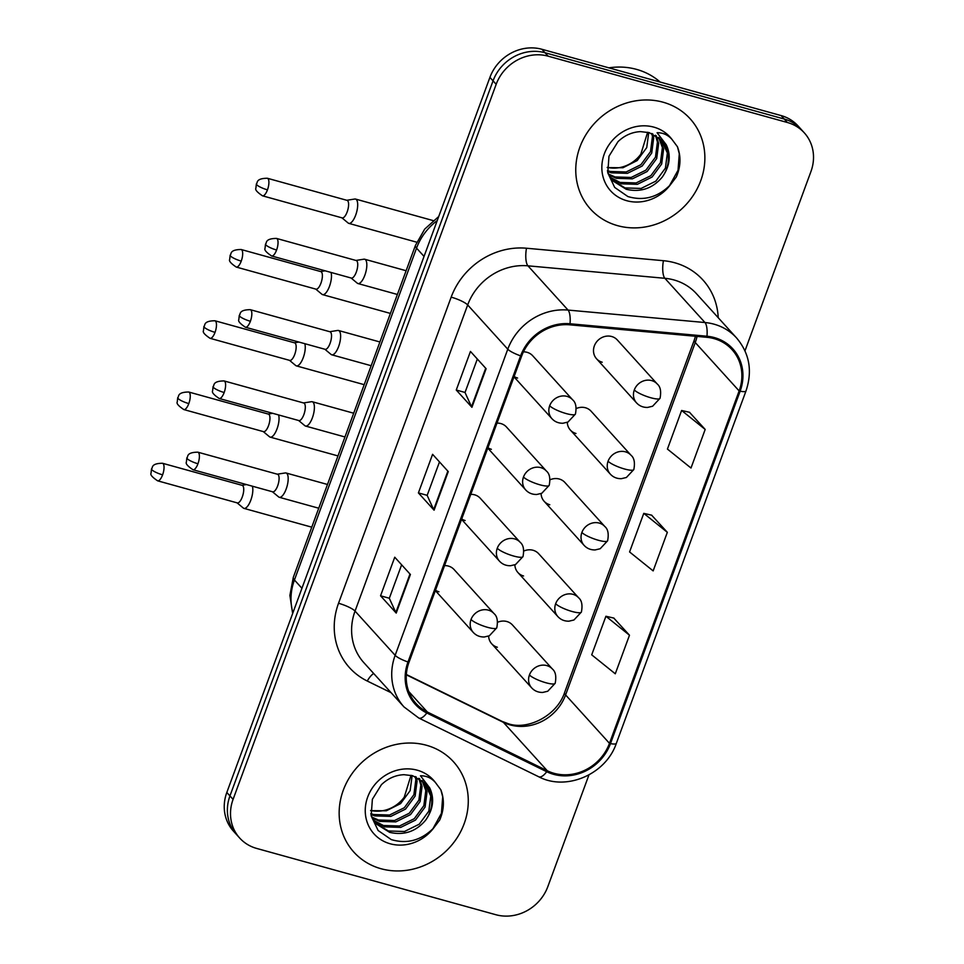 <?xml version="1.0" encoding="UTF-8"?>
<svg xmlns="http://www.w3.org/2000/svg" width="964" height="964" viewBox="0 0 964 964"><rect width="100%" height="100%" fill="white"/><g stroke="black" fill="none" stroke-linecap="round" stroke-linejoin="round"><path stroke-width="1.45" d="M546.443 471.083C549.601 473.734 550.528 478.493 549.203 485.338A14.014 2.904 -159.8 0 1 539.973 484.82A14.014 2.904 20.2 0 1 523.476 477.011A14.014 12.737 137.8 0 1 540.792 467.636A14.014 12.737 137.8 0 1 546.443 471.083L506.486 427.016A14.014 12.737 137.8 0 0 500.834 423.57A14.014 12.737 137.8 0 0 496.978 423.112M487.929 447.718A14.014 12.737 137.8 0 0 491.375 449.296M520.223 542.334C523.392 544.985 524.308 549.733 522.994 556.59A14.014 2.904 -159.8 0 1 513.764 556.071A14.014 2.904 20.2 0 1 497.255 548.251A14.014 12.737 137.8 0 1 514.583 538.888A14.014 12.737 137.8 0 1 520.223 542.334L480.265 498.268A14.014 12.737 137.8 0 0 474.625 494.821A14.014 12.737 137.8 0 0 470.769 494.363M461.708 518.969A14.014 12.737 137.8 0 0 465.154 520.536M494.014 613.586C497.171 616.237 498.099 620.985 496.773 627.829A14.014 2.904 -159.8 0 1 487.543 627.323A14.014 2.904 20.2 0 1 471.047 619.503A14.014 12.737 137.8 0 1 488.362 610.14A14.014 12.737 137.8 0 1 494.014 613.586L454.056 569.519A14.014 12.737 137.8 0 0 448.405 566.073A14.014 12.737 137.8 0 0 444.549 565.615M435.499 590.221A14.014 12.737 137.8 0 0 438.945 591.788M572.652 399.831C575.821 402.494 576.737 407.242 575.424 414.086A14.014 2.904 -159.8 0 1 566.193 413.568A14.014 2.904 20.2 0 1 549.685 405.76A14.014 12.737 137.8 0 1 567.013 396.385A14.014 12.737 137.8 0 1 572.652 399.831L532.706 355.764A14.014 12.737 137.8 0 0 527.055 352.318A14.014 12.737 137.8 0 0 523.44 351.848M514.137 376.478A14.014 12.737 137.8 0 0 517.596 378.045M631.059 455.285C634.228 457.936 635.143 462.684 633.83 469.528A14.014 2.904 -159.8 0 1 624.6 469.01A14.014 2.904 20.2 0 1 608.091 461.202A14.014 12.737 137.8 0 1 625.419 451.827A14.014 12.737 137.8 0 1 631.059 455.285L591.101 411.218A14.014 12.737 137.8 0 0 585.461 407.76A14.014 12.737 137.8 0 0 576.267 408.531M567.29 422.328A14.014 12.737 137.8 0 0 570.351 430.04A14.014 12.737 137.8 0 0 575.99 433.487M604.85 526.537C608.007 529.188 608.935 533.936 607.609 540.78A14.014 2.904 -159.8 0 1 598.379 540.262A14.014 2.904 20.2 0 1 581.882 532.453A14.014 12.737 137.8 0 1 599.198 523.078A14.014 12.737 137.8 0 1 604.85 526.537L564.892 482.47A14.014 12.737 137.8 0 0 559.241 479.012A14.014 12.737 137.8 0 0 550.046 479.783M541.069 493.58A14.014 12.737 137.8 0 0 544.13 501.28A14.014 12.737 137.8 0 0 549.781 504.738M578.629 597.788C581.798 600.439 582.714 605.187 581.4 612.032A14.014 2.904 -159.8 0 1 572.17 611.513A14.014 2.904 20.2 0 1 555.662 603.705A14.014 12.737 137.8 0 1 572.99 594.33A14.014 12.737 137.8 0 1 578.629 597.788L538.671 553.722A14.014 12.737 137.8 0 0 533.032 550.263A14.014 12.737 137.8 0 0 523.838 551.022M514.86 564.832A14.014 12.737 137.8 0 0 517.921 572.532A14.014 12.737 137.8 0 0 523.56 575.99M552.42 669.028C555.577 671.691 556.505 676.439 555.18 683.283A14.014 2.904 -159.8 0 1 545.949 682.765A14.014 2.904 20.2 0 1 529.441 674.957A14.014 12.737 137.8 0 1 546.769 665.582A14.014 12.737 137.8 0 1 552.42 669.028L512.462 624.973A14.014 12.737 137.8 0 0 506.811 621.515A14.014 12.737 137.8 0 0 497.617 622.274M488.64 636.083A14.014 12.737 137.8 0 0 491.7 643.783A14.014 12.737 137.8 0 0 497.352 647.242M657.279 384.034C660.436 386.685 661.364 391.432 660.039 398.277A14.014 2.904 -159.8 0 1 650.808 397.758A14.014 2.904 20.2 0 1 634.312 389.95A14.014 12.737 137.8 0 1 651.628 380.575A14.014 12.737 137.8 0 1 657.279 384.034L617.322 339.967A14.014 12.737 137.8 0 0 611.67 336.508A14.014 12.737 137.8 0 0 596.005 342.69A14.014 12.737 137.8 0 0 596.559 358.789A14.014 12.737 137.8 0 0 602.211 362.235M663.027 102.196A67.239 61.142 137.8 0 0 587.787 131.815A67.239 61.142 137.8 0 0 590.498 209.092A67.239 61.142 137.8 0 0 617.599 225.66A67.239 61.142 137.8 0 0 692.839 196.041A67.239 61.142 137.8 0 0 690.128 118.765A67.239 61.142 137.8 0 0 663.027 102.196A67.239 61.142 137.8 0 0 587.787 131.815A67.239 61.142 137.8 0 0 590.498 209.092A67.239 61.142 137.8 0 0 617.599 225.66A67.239 61.142 137.8 0 0 692.839 196.041A67.239 61.142 137.8 0 0 690.128 118.765A67.239 61.142 137.8 0 0 663.027 102.196M426.425 745.256A67.239 61.142 137.8 0 0 351.185 774.875A67.239 61.142 137.8 0 0 353.896 852.152A67.239 61.142 137.8 0 0 380.997 868.721A67.239 61.142 137.8 0 0 456.249 839.09A67.239 61.142 137.8 0 0 453.526 761.813A67.239 61.142 137.8 0 0 426.425 745.256A67.239 61.142 137.8 0 0 351.185 774.875A67.239 61.142 137.8 0 0 353.896 852.152A67.239 61.142 137.8 0 0 380.997 868.721A67.239 61.142 137.8 0 0 456.249 839.09A67.239 61.142 137.8 0 0 453.526 761.813A67.239 61.142 137.8 0 0 426.425 745.256M713.987 338.605A44.826 40.765 -42.2 0 1 732.05 349.655A44.826 40.765 -42.2 0 1 739.135 390.926L609.477 743.328A44.826 40.765 -42.2 0 1 547.275 770.754L427.365 712.022A44.826 40.765 -42.2 0 1 416.062 703.539A44.826 40.765 -42.2 0 1 408.989 662.268L521.62 356.138A44.826 40.765 -42.2 0 1 569.832 324.832L706.757 337.292A44.826 40.765 -42.2 0 1 713.987 338.605M714.36 337.581A45.947 41.777 137.8 0 0 706.961 336.231L570.025 323.771A45.947 41.777 137.8 0 0 520.62 355.849L407.977 661.991A45.947 41.777 137.8 0 0 426.823 712.986L546.733 771.718A45.947 41.777 137.8 0 0 610.477 743.606L740.135 391.203A45.947 41.777 137.8 0 0 714.36 337.581M744.979 350.812L810.941 171.532A42.03 38.211 137.8 0 0 804.301 132.839L798.035 125.923A42.03 38.211 137.8 0 0 781.105 115.572L541.889 49.272A42.03 38.211 137.8 0 0 489.917 77.385L226.817 792.468L229.95 795.915A42.03 38.211 137.8 0 0 236.59 834.619A42.03 38.211 137.8 0 1 229.95 795.915L493.05 80.843L229.95 795.915L233.083 799.373A42.03 38.211 137.8 0 0 239.723 838.078A42.03 38.211 137.8 0 0 256.665 848.428L495.882 914.728A42.03 38.211 137.8 0 0 547.841 886.615L588.944 774.923M541.889 49.272L545.022 52.731A42.03 38.211 137.8 0 0 493.05 80.843A42.03 38.211 137.8 0 1 545.022 52.731L784.238 119.03L545.022 52.731L548.154 56.177A42.03 38.211 137.8 0 0 496.183 84.302L233.083 799.373M801.168 129.381A42.03 38.211 137.8 0 0 784.238 119.03A42.03 38.211 137.8 0 1 801.168 129.381M629.48 635.216L605.91 616.261L591.715 654.845L615.285 673.8L629.48 635.216L613.767 618.057M705.19 429.438L681.62 410.483L667.425 449.067L690.995 468.022L705.19 429.438L689.477 412.279M667.341 532.321L643.771 513.366L629.576 551.95L653.146 570.905L667.341 532.321L651.628 515.174M804.301 132.839A42.03 38.211 137.8 0 0 787.371 122.488L548.154 56.177M471.926 407.302L456.261 390.022L470.456 351.438L486.121 368.718L471.926 407.302A11.207 2.326 20.2 0 1 471.541 406.748L485.699 368.248M396.216 613.08L380.551 595.8L394.746 557.216L410.411 574.496L396.216 613.08A11.207 2.326 20.2 0 1 395.83 612.526L409.989 574.026M434.077 510.185L418.4 492.905L432.595 454.321L448.272 471.601L434.077 510.185A11.207 2.326 20.2 0 1 433.68 509.631L447.838 471.143M418.4 492.905L427.185 495.339M439.488 461.913L427.16 495.4L433.68 509.631M380.551 595.8L389.323 598.234M401.627 564.808L389.311 598.295L395.83 612.526M456.261 390.022L465.046 392.456M477.337 359.03L465.022 392.517L471.541 406.748M643.771 513.366L651.821 515.222M681.62 410.483L689.682 412.327M605.91 616.261L613.972 618.105M226.817 792.468A42.03 38.211 137.8 0 0 233.457 831.161L239.723 838.078M347.908 222.792A12.604 4.555 -74.5 0 0 348.137 223.009A12.604 4.555 -74.5 0 0 348.799 223.371A12.604 4.555 -74.5 0 0 355.692 215.105A12.604 4.555 -74.5 0 0 356.427 199.644A12.604 4.555 -74.5 0 0 355.535 199.066A12.604 4.555 -74.5 0 0 354.776 199.03L346.787 200.283M267.462 189.848A9.11 3.29 -74.5 0 1 262.485 195.812L342.172 217.9A9.11 3.29 -74.5 0 0 347.161 211.935A9.11 3.29 -74.5 0 0 347.691 200.765A9.11 3.29 -74.5 0 0 347.04 200.355L267.341 178.256C255.05 178.376 257.906 183.401 256.364 183.895A9.11 1.892 -159.8 0 0 256.725 184.763A9.11 1.892 20.2 0 0 267.462 189.848A9.11 3.29 -74.5 0 0 267.341 178.256M357.042 282.958A12.604 4.555 -74.5 0 0 357.27 283.175A12.604 4.555 -74.5 0 0 357.933 283.537A12.604 4.555 -74.5 0 0 365.284 273.957A12.604 4.555 -74.5 0 0 365.561 259.81A12.604 4.555 -74.5 0 0 364.669 259.232A12.604 4.555 -74.5 0 0 363.922 259.195L355.921 260.449M276.596 250.013A9.11 3.29 -74.5 0 1 271.619 255.978L351.318 278.066A9.11 3.29 -74.5 0 0 356.294 272.101A9.11 3.29 -74.5 0 0 356.825 260.931A9.11 3.29 -74.5 0 0 356.186 260.521L276.487 238.421C264.196 238.542 267.04 243.567 265.51 244.061A9.11 1.892 -159.8 0 0 265.871 244.928A9.11 1.892 20.2 0 0 276.596 250.013A9.11 3.29 -74.5 0 0 276.487 238.421M321.687 294.044A12.604 4.555 -74.5 0 0 321.916 294.261A12.604 4.555 -74.5 0 0 322.579 294.623A12.604 4.555 -74.5 0 0 329.471 286.356A12.604 4.555 -74.5 0 0 331.026 272.438M241.241 261.099A9.11 3.29 -74.5 0 1 236.264 267.064L315.963 289.152A9.11 3.29 -74.5 0 0 320.94 283.187A9.11 3.29 -74.5 0 0 321.47 272.017A9.11 3.29 -74.5 0 0 320.831 271.607L241.133 249.507C228.842 249.628 231.685 254.653 230.155 255.147A9.11 1.892 -159.8 0 0 230.517 256.014A9.11 1.892 20.2 0 0 241.241 261.099A9.11 3.29 -74.5 0 0 241.133 249.507M295.478 365.296A12.604 4.555 -74.5 0 0 295.707 365.513A12.604 4.555 -74.5 0 0 296.37 365.874A12.604 4.555 -74.5 0 0 303.262 357.608A12.604 4.555 -74.5 0 0 304.805 343.69M215.032 332.351A9.11 3.29 -74.5 0 1 210.056 338.316L289.742 360.403A9.11 3.29 -74.5 0 0 294.719 354.439A9.11 3.29 -74.5 0 0 295.249 343.268A9.11 3.29 -74.5 0 0 294.61 342.847L214.912 320.759C202.621 320.879 205.465 325.904 203.934 326.398A9.11 1.892 -159.8 0 0 204.296 327.266A9.11 1.892 20.2 0 0 215.032 332.351A9.11 3.29 -74.5 0 0 214.912 320.759M269.257 436.547A12.604 4.555 -74.5 0 0 269.486 436.764A12.604 4.555 -74.5 0 0 270.149 437.126A12.604 4.555 -74.5 0 0 277.042 428.86A12.604 4.555 -74.5 0 0 278.596 414.942M188.811 403.591A9.11 3.29 -74.5 0 1 183.835 409.567L263.534 431.655A9.11 3.29 -74.5 0 0 268.51 425.69A9.11 3.29 -74.5 0 0 269.04 414.52A9.11 3.29 -74.5 0 0 268.39 414.098L188.703 392.011C176.412 392.131 179.256 397.156 177.725 397.65A9.11 1.892 -159.8 0 0 178.087 398.518A9.11 1.892 20.2 0 0 188.811 403.591A9.11 3.29 -74.5 0 0 188.703 392.011M243.048 507.799A12.604 4.555 -74.5 0 0 243.277 508.016A12.604 4.555 -74.5 0 0 243.94 508.377A12.604 4.555 -74.5 0 0 250.833 500.111A12.604 4.555 -74.5 0 0 252.375 486.193M162.603 474.842A9.11 3.29 -74.5 0 1 157.614 480.819L237.313 502.907A9.11 3.29 -74.5 0 0 242.289 496.942A9.11 3.29 -74.5 0 0 242.82 485.772A9.11 3.29 -74.5 0 0 242.181 485.35L162.482 463.262C150.191 463.383 153.035 468.408 151.505 468.89A9.11 1.892 -159.8 0 0 151.866 469.769A9.11 1.892 20.2 0 0 162.603 474.842A9.11 3.29 -74.5 0 0 162.482 463.262M330.833 354.21A12.604 4.555 -74.5 0 0 331.062 354.427A12.604 4.555 -74.5 0 0 331.724 354.788A12.604 4.555 -74.5 0 0 339.075 345.208A12.604 4.555 -74.5 0 0 339.352 331.062A12.604 4.555 -74.5 0 0 338.46 330.483A12.604 4.555 -74.5 0 0 337.701 330.447L329.712 331.7M250.387 321.265A9.11 3.29 -74.5 0 1 245.41 327.23L325.109 349.317A9.11 3.29 -74.5 0 0 330.086 343.353A9.11 3.29 -74.5 0 0 330.616 332.182A9.11 3.29 -74.5 0 0 329.965 331.761L250.266 309.673C237.975 309.793 240.831 314.818 239.289 315.312A9.11 1.892 -159.8 0 0 239.65 316.18A9.11 1.892 20.2 0 0 250.387 321.265A9.11 3.29 -74.5 0 0 250.266 309.673M304.612 425.461A12.604 4.555 -74.5 0 0 304.841 425.678A12.604 4.555 -74.5 0 0 305.504 426.04A12.604 4.555 -74.5 0 0 312.854 416.448A12.604 4.555 -74.5 0 0 313.131 402.313A12.604 4.555 -74.5 0 0 312.24 401.735A12.604 4.555 -74.5 0 0 311.493 401.699L303.491 402.94M224.166 392.505A9.11 3.29 -74.5 0 1 219.19 398.481L298.888 420.569A9.11 3.29 -74.5 0 0 303.865 414.604A9.11 3.29 -74.5 0 0 304.395 403.434A9.11 3.29 -74.5 0 0 303.756 403.012L224.058 380.925C211.767 381.045 214.611 386.07 213.08 386.552A9.11 1.892 -159.8 0 0 213.442 387.432A9.11 1.892 20.2 0 0 224.166 392.505A9.11 3.29 -74.5 0 0 224.058 380.925M278.403 496.713A12.604 4.555 -74.5 0 0 278.632 496.93A12.604 4.555 -74.5 0 0 279.295 497.291A12.604 4.555 -74.5 0 0 286.633 487.7A12.604 4.555 -74.5 0 0 286.923 473.565A12.604 4.555 -74.5 0 0 286.031 472.987A12.604 4.555 -74.5 0 0 285.272 472.95L277.283 474.192M197.957 463.756A9.11 3.29 -74.5 0 1 192.981 469.733L272.667 491.821A9.11 3.29 -74.5 0 0 277.656 485.856A9.11 3.29 -74.5 0 0 278.186 474.686A9.11 3.29 -74.5 0 0 277.536 474.264L197.837 452.176C185.546 452.297 188.402 457.322 186.859 457.804A9.11 1.892 -159.8 0 0 187.221 458.683A9.11 1.892 20.2 0 0 197.957 463.756A9.11 3.29 -74.5 0 0 197.837 452.176M660.123 82.036A70.047 63.684 137.8 0 0 636.553 69.384A70.047 63.684 137.8 0 0 608.899 67.841M662.232 177.147A31.667 28.799 137.8 0 0 661.424 140.069L649.254 132.646L640.59 131.634C632.155 132.008 624.624 135.346 617.996 141.648L608.971 156.24L607.79 172.869L614.695 187.438L627.877 196.548C643.723 201.223 657.858 197.343 670.305 184.895L676.306 176.99C680.765 166.664 681.15 156.59 677.451 146.757L672.029 139.467C668.016 134.912 663.039 132.671 657.087 132.719L666.293 144.829C671.233 155.481 669.884 166.254 662.232 177.147C652.604 188.51 640.614 192.559 626.263 189.293L613.08 181.039L607.718 172.435M652.761 133.888L653.688 137.888L651.736 153.023L642.157 166.049L627.407 173.339L611.333 172.833L607.549 171.423M651.809 133.49L652.447 136.514L650.495 151.649L640.915 164.675L626.166 171.978L610.091 171.459L607.441 170.544M656.279 135.743L658.665 143.371L656.713 158.506L647.133 171.532L632.384 178.834L616.309 178.328L608.826 174.894M655.448 135.237L657.424 141.997L655.472 157.144L645.892 170.158L631.143 177.46L615.068 176.954L608.404 174.026M659.328 138.009L663.642 148.866L661.69 164.001L652.11 177.015L637.361 184.317L621.286 183.811L610.778 178.135M658.605 137.406L662.389 147.492L660.448 162.627L650.869 175.653L636.12 182.943L620.045 182.437L610.248 177.352M661.34 139.961L667.365 152.975L665.413 168.11L655.845 181.136L641.096 188.438L625.009 187.92L612.465 180.34M648.724 132.502L646.736 147.588L637.192 160.554L622.937 167.748L607.248 167.603M607.248 167.362A31.667 28.799 137.8 0 0 640.843 154.132L647.627 132.249M677.451 146.757L679.283 153.722L678.041 170.254L669.462 185.763M425.63 820.195A31.667 28.799 137.8 0 0 424.823 783.117L412.652 775.707L403.988 774.695C395.553 775.056 388.034 778.394 381.407 784.696L372.369 799.289L371.188 815.918L378.105 830.498L391.276 839.596C407.121 844.283 421.268 840.391 433.704 827.956L439.704 820.039C444.163 809.724 444.549 799.65 440.849 789.805L435.427 782.527C431.414 777.972 426.437 775.719 420.485 775.779L429.703 787.889C434.644 798.541 433.282 809.314 425.63 820.195C416.002 831.571 404.012 835.619 389.661 832.354L376.478 824.1L371.116 815.496M416.171 776.936L417.087 780.948L415.135 796.083L405.567 809.097L390.818 816.4L374.731 815.893L370.959 814.484M415.207 776.55L415.846 779.575L413.893 794.71L404.314 807.736L389.577 815.026L373.49 814.52L370.839 813.592M419.677 778.792L422.063 786.431L420.111 801.566L410.531 814.592L395.794 821.882L379.708 821.376L372.237 817.954M418.846 778.297L420.822 785.058L418.87 800.192L409.29 813.218L394.541 820.521L378.466 820.015L371.803 817.086M422.726 781.069L427.04 791.914L425.088 807.049L415.508 820.075L400.759 827.377L384.684 826.871L374.177 821.195M422.003 780.466L425.799 790.54L423.847 805.687L414.267 818.701L399.518 826.003L383.443 825.497L373.658 820.412M424.738 783.021L430.763 796.035L428.823 811.17L419.244 824.196L404.494 831.486L388.42 830.98L375.876 823.401M412.134 775.562L410.146 790.649L400.59 803.615L386.335 810.796L370.646 810.652M370.646 810.423A31.667 28.799 137.8 0 0 404.253 797.18L411.026 775.297M440.849 789.805L442.693 796.77L441.44 813.303L432.872 828.823M547.275 770.754L503.401 722.361A44.826 40.765 137.8 0 0 510.173 724.928A44.826 40.765 137.8 0 0 565.603 694.936L695.261 342.545A44.826 40.765 137.8 0 0 697.044 336.412M406.314 674.812L503.401 722.361A25.221 9.869 -63.9 0 0 502.172 721.421L508.389 723.771C527.935 730.435 557.12 715.529 564.603 692.514A25.221 5.23 20.2 0 0 565.603 694.936L609.477 743.328M739.135 390.926L695.261 342.545A25.221 5.23 20.2 0 1 694.261 340.123L695.49 336.267M391.119 692.706L367.26 681.03A70.047 63.684 -42.2 0 1 338.533 603.271L451.176 297.141A14.014 2.904 20.2 0 1 467.673 304.949L507.787 349.197A56.033 50.947 -42.2 0 1 568.049 310.071L704.973 322.53A56.033 50.947 -42.2 0 1 714.011 324.169A56.033 50.947 -42.2 0 1 736.592 337.978L696.49 293.743A56.033 50.947 137.8 0 0 673.896 279.934A56.033 50.947 137.8 0 0 664.871 278.295L527.935 265.823A56.033 50.947 137.8 0 0 467.673 304.949L355.041 611.092A56.033 50.947 137.8 0 0 363.886 662.69L404 706.925A56.033 50.947 -42.2 0 1 395.156 655.327L507.787 349.197A14.014 2.904 20.2 0 0 520.62 355.849M706.961 336.231A14.014 4.471 95.2 0 0 704.973 322.53L664.871 278.295A14.014 4.471 -84.8 0 1 663.425 260.702A70.047 63.684 -42.2 0 1 718.228 317.722M407.977 661.991A14.014 2.904 -159.8 0 1 395.156 655.327L355.041 611.092A14.014 2.904 20.2 0 0 338.533 603.271M426.823 712.986A14.014 5.483 116.1 0 1 418.81 718.047L538.731 776.767C566.386 791.444 606.019 774.213 616.345 743.316L746.003 390.926A14.014 2.904 -159.8 0 1 740.135 391.203M451.176 297.141A70.047 63.684 -42.2 0 1 526.489 248.23A14.014 4.471 -84.8 0 0 527.935 265.823L568.049 310.071A14.014 4.471 95.2 0 1 570.025 323.771M546.733 771.718A14.014 5.483 116.1 0 1 538.731 776.767M610.477 743.606A14.014 2.904 20.2 0 0 616.345 743.316M526.489 248.23L663.425 260.702M787.371 122.488L781.105 115.572M496.183 84.302L489.917 77.385M373.671 673.475A14.014 5.483 -63.9 0 0 367.26 681.03M427.365 712.022L408.724 691.465M437.222 220.611A56.033 50.947 137.8 0 0 416.544 248.134L424.052 256.412M292.658 613.502L289.887 595.427L293.321 577.303L415.424 245.446A28.016 5.808 20.2 0 0 416.544 248.134L294.43 580.003L301.949 588.281M293.321 577.303A28.016 5.808 20.2 0 0 294.43 580.003A56.033 50.947 137.8 0 0 292.911 612.839M634.312 389.95A14.014 12.737 137.8 0 0 636.517 402.856L596.559 358.789M549.685 405.76A14.014 12.737 137.8 0 0 551.902 418.653L513.993 376.852M608.091 461.202A14.014 12.737 137.8 0 0 610.308 474.107L570.351 430.04M581.882 532.453A14.014 12.737 137.8 0 0 584.088 545.347L544.13 501.28M555.662 603.705A14.014 12.737 137.8 0 0 557.879 616.599L517.921 572.532M529.441 674.957A14.014 12.737 137.8 0 0 531.658 687.85L491.7 643.783M523.476 477.011A14.014 12.737 137.8 0 0 525.681 489.905L487.784 448.103M497.255 548.251A14.014 12.737 137.8 0 0 499.473 561.156L461.563 519.355M471.047 619.503A14.014 12.737 137.8 0 0 473.252 632.408L435.354 590.607M672.029 139.467A40.078 36.439 137.8 0 0 653.857 127.14A40.078 36.439 137.8 0 0 604.295 153.951A40.078 36.439 137.8 0 0 626.781 200.717A40.078 36.439 137.8 0 0 670.305 184.895M435.427 782.527A40.078 36.439 137.8 0 0 417.255 770.2A40.078 36.439 137.8 0 0 367.706 796.999A40.078 36.439 137.8 0 0 390.179 843.777A40.078 36.439 137.8 0 0 433.704 827.956M404 706.925L418.81 718.047M746.003 390.926C752.631 370.971 749.498 353.318 736.592 337.978M406.338 674.487L502.172 721.421M564.603 692.514L694.261 340.123M415.424 245.446L424.702 229.107L438.716 216.526M416.737 242.205L348.799 223.371M341.919 217.828L348.137 223.009M660.039 398.277L652.616 406.23L647.567 407.435C643.072 407.507 639.397 405.977 636.517 402.856M433.149 220.587L355.535 199.066M262.485 195.812C257.183 192.258 254.978 189.727 255.882 188.233L256.364 183.895M397.385 294.466L357.933 283.537M351.065 277.993L357.27 283.175M406.121 270.727L364.669 259.232M271.619 255.978C266.317 252.423 264.124 249.893 265.028 248.399L265.51 244.061M575.424 414.086L567.989 422.039L562.94 423.244C558.457 423.304 554.77 421.774 551.902 418.653M390.408 313.421L322.579 294.623M315.71 289.079L321.916 294.261M633.83 469.528L626.395 477.481L621.346 478.686C616.864 478.747 613.176 477.228 610.308 474.107M320.566 271.535L325.157 270.812M236.264 267.064C230.962 263.509 228.769 260.979 229.673 259.485L230.155 255.147M364.199 384.672L296.37 365.874M289.489 360.331L295.707 365.513M607.609 540.78L600.186 548.733L595.137 549.938C590.643 549.998 586.968 548.48 584.088 545.347M294.357 342.786L298.948 342.063M210.056 338.316C204.754 334.761 202.548 332.231 203.452 330.736L203.934 326.398M337.978 455.924L270.149 437.126M263.268 431.583L269.486 436.764M581.4 612.032L573.966 619.985L568.917 621.19C564.434 621.25 560.747 619.719 557.879 616.599M268.137 414.026L272.728 413.315M183.835 409.567C178.533 406.013 176.34 403.482 177.243 401.988L177.725 397.65M311.77 527.175L243.94 508.377M237.06 502.834L243.277 508.016M555.18 683.283L547.757 691.236L542.708 692.441C538.213 692.501 534.538 690.971 531.658 687.85M241.928 485.278L246.507 484.567M157.614 480.819C152.324 477.264 150.119 474.734 151.023 473.24L151.505 468.89M371.176 365.718L331.724 354.788M324.844 349.245L331.062 354.427M379.912 341.979L338.46 330.483M245.41 327.23C240.108 323.675 237.903 321.145 238.807 319.65L239.289 315.312M549.203 485.338L541.78 493.291L536.731 494.484C532.236 494.556 528.561 493.026 525.681 489.905M344.955 436.969L305.504 426.04M298.635 420.497L304.841 425.678M353.692 413.219L312.24 401.735M219.19 398.481C213.888 394.927 211.694 392.396 212.598 390.902L213.08 386.552M522.994 556.59L515.559 564.53L510.51 565.735C506.028 565.808 502.34 564.277 499.473 561.156M318.747 508.221L279.295 497.291M272.414 491.748L278.632 496.93M327.483 484.47L286.031 472.987M192.981 469.733C187.679 466.178 185.474 463.648 186.377 462.154L186.859 457.804M496.773 627.829L489.351 635.782L484.302 636.987C479.807 637.059 476.132 635.529 473.252 632.408M611.839 179.666L613.08 181.039M375.237 822.726L376.478 824.1"/></g></svg>
